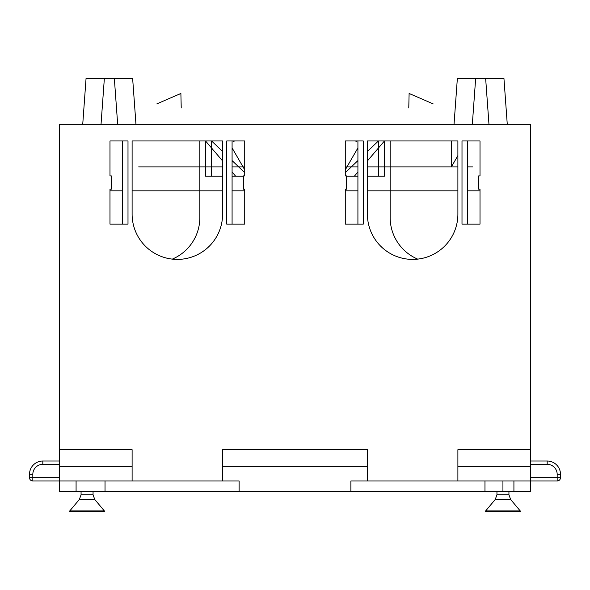 <?xml version="1.0" encoding="UTF-8"?>
<svg xmlns="http://www.w3.org/2000/svg" width="590" height="590" viewBox="0 0 590 590"><rect width="100%" height="100%" fill="white"/><g stroke="black" fill="none" stroke-linecap="round" stroke-linejoin="round"><path stroke-width="0.89" d="M32.826 480.983L32.826 477.657L29.5 477.657A3.326 3.326 0 0 0 32.826 480.983L59.443 480.983L59.443 466.343L132.108 466.343L132.108 480.983L59.443 480.983L59.443 491.632L76.081 491.632L76.081 480.983M390.152 217.481A45.246 45.246 0 0 0 417.691 259.121A45.246 45.246 0 0 1 390.152 217.481L390.152 140.958L367.4 140.958L440.966 140.958M345.275 140.958L363.293 140.958L363.293 224.134L345.275 224.134L345.275 189.198L346.603 189.198L346.603 175.894L345.275 175.894L345.275 140.958L357.916 140.958L357.916 224.134M244.725 140.958L232.084 140.958L244.725 140.958L244.725 175.894L243.397 175.894L243.397 189.198L244.725 189.198L244.725 224.134L226.708 224.134L226.708 140.958L244.725 140.958L232.084 140.958L244.725 140.958L232.084 140.958L232.084 224.134M198.513 140.958L132.108 140.958L132.108 214.155A45.246 45.246 0 0 0 177.354 259.401A45.246 45.246 0 0 0 222.6 214.155L222.6 140.958L132.108 140.958L222.6 140.958L222.6 214.155A45.246 45.246 0 0 1 177.354 259.401A45.246 45.246 0 0 1 132.108 214.155L132.108 140.958L222.6 140.958L199.848 140.958L199.848 217.481A45.246 45.246 0 0 1 172.31 259.121A45.246 45.246 0 0 0 199.848 217.481M109.983 140.958L128.001 140.958L128.001 224.134L109.983 224.134L109.983 189.198L111.311 189.198L111.311 175.894L109.983 175.894L109.983 140.958L122.624 140.958L122.624 224.134M449.248 140.958L367.4 140.958L367.4 214.155L367.4 140.958L391.487 140.958M462 140.958L480.017 140.958L467.376 140.958L480.017 140.958L480.017 175.894L478.689 175.894L478.689 189.198L480.017 189.198L480.017 224.134L462 224.134L462 140.958M105.027 480.983L105.027 491.632L76.081 491.632L350.895 491.632L350.895 480.983L457.892 480.983L457.892 466.343L530.558 466.343L530.558 124.32L59.443 124.32L59.443 449.705L132.108 449.705L132.108 466.343M557.174 480.983A3.326 3.326 0 0 0 560.5 477.657L557.174 477.657L557.174 480.983L530.558 480.983L530.558 491.632L513.92 491.632L513.92 480.983M484.973 480.983L484.973 491.632L350.895 491.632L502.938 491.632L502.938 480.983M457.892 480.983L530.558 480.983L530.558 466.343M132.108 480.983L222.6 480.983L222.6 466.343L367.4 466.343L367.4 480.983M76.081 491.632L239.105 491.632L239.105 480.983L222.6 480.983M390.152 140.958L457.892 140.958L457.892 214.155A45.246 45.246 0 0 1 412.646 259.401A45.246 45.246 0 0 1 367.4 214.155A45.246 45.246 0 0 0 412.646 259.401A45.246 45.246 0 0 0 457.892 214.155L457.892 140.958L451.372 140.958L451.372 166.911L367.4 166.911L440.966 166.911M457.892 466.343L457.892 449.705L530.558 449.705M222.6 466.343L222.6 449.705L367.4 449.705L367.4 466.343M467.376 224.134L467.376 140.958M560.5 477.657L560.5 474.331A13.312 13.312 0 0 0 547.188 461.019L547.188 464.345A9.978 9.978 0 0 1 557.174 474.331L560.5 474.331A13.312 13.312 0 0 0 547.188 461.019L530.558 461.019M59.443 477.657L32.826 477.657L32.826 474.331A9.978 9.978 0 0 1 42.812 464.345L42.812 461.019L59.443 461.019M29.5 477.657L29.5 474.331L32.826 474.331M42.812 461.019A13.312 13.312 0 0 0 29.5 474.331M59.443 466.343L59.443 449.705M117.668 124.32L114.342 78.411L104.356 78.411L101.03 124.32M82.733 124.32L86.059 78.411L104.356 78.411M114.342 78.411L132.639 78.411L135.966 124.32M472.332 124.32L475.658 78.411L457.361 78.411L454.035 124.32M507.267 124.32L503.941 78.411L485.644 78.411L488.97 124.32M475.658 78.411L485.644 78.411M502.938 510.925L485.644 510.925L485.644 511.589L520.24 511.589L520.24 510.925L502.938 510.925M87.062 510.925L69.76 510.925L69.76 511.589L104.356 511.589L104.356 510.925L87.062 510.925M156.793 103.921L180.887 93.471L181.226 107.948M433.207 103.921L409.113 93.471L408.774 107.948M357.916 166.911L345.275 166.911L357.916 166.911M244.725 166.911L232.084 166.911L244.725 166.911M222.6 166.911L138.628 166.911L222.6 166.911M457.892 166.911L367.4 166.911L451.372 166.911L457.892 155.613M472.664 166.911L467.376 166.911M357.916 176.226L346.603 176.226M345.275 169.824L357.916 147.928M345.275 172.686L357.916 160.583M367.4 151.512L378.419 140.958L378.419 176.226L367.4 176.226L384.466 176.226L384.466 140.958L367.4 160.93M354.332 176.226L357.916 172.029M356.906 140.958L355.977 141.851L355.977 140.958M243.397 176.226L232.084 176.226L243.397 176.226L235.668 176.226L232.084 172.029M244.725 169.824L232.084 147.928M244.725 172.686L232.084 160.583M222.6 151.512L211.581 140.958L211.581 176.226L222.6 176.226L205.534 176.226L205.534 140.958L222.6 160.93M232.084 176.226L235.668 176.226M234.024 140.958L234.024 141.851L233.094 140.958M109.983 190.865L122.624 190.865L109.983 190.865M132.108 190.865L222.6 190.865L132.108 190.865M232.084 190.865L244.725 190.865L232.084 190.865M345.275 190.865L357.916 190.865L345.275 190.865M367.4 190.865L457.892 190.865L367.4 190.865M467.376 190.865L480.017 190.865L467.376 190.865M472.664 140.958L480.017 140.958M457.892 140.958L367.4 140.958L457.892 140.958M132.108 140.958L199.848 140.958M502.938 491.632L513.92 491.632M367.4 214.155A45.246 45.246 0 0 0 409.32 259.276M415.972 259.276A45.246 45.246 0 0 0 457.892 214.155M180.68 259.276A45.246 45.246 0 0 0 222.6 214.155M132.108 214.155A45.246 45.246 0 0 0 174.028 259.276M222.6 140.958L201.632 140.958M388.368 140.958L367.4 140.958M557.174 477.657L557.174 474.331L557.174 477.657L530.558 477.657M530.558 464.345L547.188 464.345M42.812 464.345L59.443 464.345M496.95 491.632L496.95 494.781L508.934 494.781L510.645 499.487L520.24 510.925M496.95 494.781L495.239 499.487L510.645 499.487M81.066 491.632L81.066 494.781L93.05 494.781L94.761 499.487L104.356 510.925M81.066 494.781L79.355 499.487L94.761 499.487M495.239 499.487L485.644 510.925M508.934 491.632L508.934 494.781M79.355 499.487L69.76 510.925M93.05 491.632L93.05 494.781"/></g></svg>
